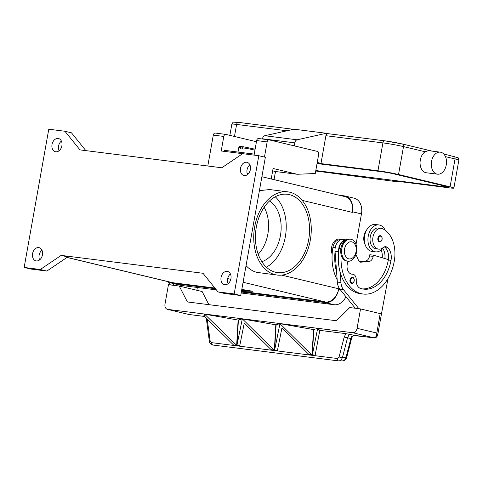 <?xml version="1.0" encoding="UTF-8"?>
<svg xmlns="http://www.w3.org/2000/svg" width="483" height="483" viewBox="0 0 483 483"><rect width="100%" height="100%" fill="white"/><g stroke="black" fill="none" stroke-linecap="round" stroke-linejoin="round"><path stroke-width="0.72" d="M339.126 195.223L344.276 195.869A14.804 10.825 103.5 0 1 345.128 196.026A14.804 10.825 103.5 0 1 352.451 211.777L352.342 212.387A14.804 10.825 -76.5 0 0 345.019 196.629L261.889 176.724M356.037 244.344L361.453 213.933A14.804 10.825 -76.5 0 0 354.13 198.181L345.128 196.026M241.464 291.388L325.373 301.978A14.804 10.825 -76.5 0 0 338.734 288.78L338.631 289.389A14.804 10.825 103.5 0 1 325.264 302.581L241.355 291.998M241.18 292.994L334.266 304.737A14.804 10.825 -76.5 0 0 345.961 296.719M215.46 288.731L172.679 283.334A14.804 10.825 103.5 0 1 171.821 283.177A14.804 10.825 103.5 0 1 168.959 281.861M171.821 283.177L180.823 285.332A14.804 10.825 -76.5 0 0 181.674 285.489L216.378 289.866M66.998 257.445L171.93 282.573A14.804 10.825 -76.5 0 0 172.787 282.724L214.905 288.037M61.172 255.386L202.993 273.275L218.026 291.913L234.183 293.948L258.81 155.713L242.653 153.672L221.782 167.776L79.967 149.887L64.933 131.255L48.777 129.215L24.15 267.455L40.306 269.496L61.172 255.386L67.717 256.956L46.851 271.06L40.306 269.496M241.814 289.432L252.675 291.231L244.374 291.225L241.578 290.76M241.585 290.712L251.329 291.056L241.802 289.486M240.51 168.283A6.786 4.963 103.5 0 1 247.024 162.306A6.786 4.963 103.5 0 1 250.381 169.527A6.786 4.963 103.5 0 1 243.867 175.504A6.786 4.963 103.5 0 1 240.51 168.283M221.069 277.417A6.786 4.963 103.5 0 1 227.584 271.44A6.786 4.963 103.5 0 1 230.94 278.661A6.786 4.963 103.5 0 1 224.426 284.638A6.786 4.963 103.5 0 1 221.069 277.417M52.019 144.502A6.786 4.963 103.5 0 1 58.534 138.53A6.786 4.963 103.5 0 1 61.89 145.751A6.786 4.963 103.5 0 1 55.376 151.722A6.786 4.963 103.5 0 1 52.019 144.502M32.578 253.641A6.786 4.963 103.5 0 1 39.093 247.664A6.786 4.963 103.5 0 1 42.45 254.885A6.786 4.963 103.5 0 1 35.935 260.862A6.786 4.963 103.5 0 1 32.578 253.641M61.389 141.06A6.786 4.963 -76.5 0 0 58.564 146.071A6.786 4.963 -76.5 0 0 59.065 150.756M41.949 250.2A6.786 4.963 -76.5 0 0 39.123 255.205A6.786 4.963 -76.5 0 0 39.624 259.896M230.439 273.976A6.786 4.963 -76.5 0 0 227.614 278.987A6.786 4.963 -76.5 0 0 228.115 283.672M249.88 164.836A6.786 4.963 -76.5 0 0 247.054 169.847A6.786 4.963 -76.5 0 0 247.556 174.538M234.183 293.948L240.727 295.518L265.354 157.277L258.81 155.713M218.026 291.913L224.571 293.483L240.727 295.518M241.784 289.595L247.054 290.881L241.76 289.746M241.729 289.891L245.781 290.881L241.705 290.035M241.675 290.198L244.44 290.881L241.639 290.41M24.15 267.455L30.695 269.025L46.851 271.06M64.933 131.255L71.478 132.819L85.847 150.63M332.147 254.118A9.871 6.708 -82.8 0 1 332.908 243.432A9.871 6.708 -82.8 0 1 339.905 239.121A9.871 6.708 -82.8 0 1 341.161 239.616M259.341 191.045A41.943 28.509 -82.8 0 1 260.88 190.483L269.574 189.553L287.741 191.842A41.943 28.509 97.2 0 0 254.42 228.332A41.943 28.509 97.2 0 0 275.153 274.682A41.943 28.509 97.2 0 0 277.248 275.062A41.943 28.509 97.2 0 0 310.569 238.572A41.943 28.509 97.2 0 0 289.836 192.222A41.943 28.509 97.2 0 0 287.741 191.842M277.248 275.062L256.962 272.388C253.509 271.567 250.279 269.725 247.272 266.876A41.943 28.509 -82.8 0 1 246.052 265.65M308.673 239.719A39.473 26.837 -82.8 0 1 277.556 272.617A39.473 26.837 -82.8 0 1 256.316 227.179A39.473 26.837 -82.8 0 1 287.433 194.287A39.473 26.837 -82.8 0 1 308.673 239.719M275.268 196.78A39.473 26.837 -82.8 0 1 285.338 236.779A39.473 26.837 -82.8 0 1 266.387 267.184M269.496 200.982A32.071 21.801 -82.8 0 1 280.43 235.601A32.071 21.801 -82.8 0 1 261.84 261.677M264.153 207.279A32.071 21.801 -82.8 0 1 267.866 234.02A32.071 21.801 -82.8 0 1 258.224 254.245M197.354 287.463L196.853 290.265M167.649 281.547L170.27 284.789L171.362 285.055M174.955 285.507L170.27 284.789M173.862 285.242L172.28 283.286M337.17 279.76A39.473 26.837 -82.8 0 1 332.938 247.465A9.249 6.291 -82.8 0 1 336.536 240.89A9.249 6.291 -82.8 0 1 340.231 239.755L340.612 239.803M382.228 257.771A12.335 8.386 97.2 0 0 381.147 250.043M365.088 244.452A10.487 7.13 -82.8 0 1 366.971 229.51M356.267 308.377L355.174 308.118L339.911 289.232A12.335 8.386 -82.8 0 1 337.345 282.06L336.579 271.838A39.473 26.837 -82.8 0 1 335.069 251.721L335.039 251.269A9.871 6.708 -82.8 0 1 343.002 239.483L346.595 239.936M388.555 255.761A29.179 19.833 -82.8 0 1 388.133 259.51M384.873 258.55A12.335 8.386 97.2 0 0 382.759 248.431M375.539 251.854L371.946 251.401A13.566 9.225 -82.8 0 1 371.27 251.281A13.566 9.225 -82.8 0 1 364.562 236.284A13.566 9.225 -82.8 0 1 375.339 224.48L378.932 224.933A13.566 9.225 97.2 0 0 368.155 236.736A13.566 9.225 97.2 0 0 374.856 251.734A13.566 9.225 97.2 0 0 375.539 251.854A13.566 9.225 97.2 0 0 383.671 247.193M385.144 230.192A13.566 9.225 97.2 0 0 379.608 225.054A13.566 9.225 97.2 0 0 378.932 224.933M348.171 261.261A8.634 5.868 97.2 0 0 351.878 274.181A8.634 5.868 97.2 0 0 352.421 274.217A6.17 4.19 -82.8 0 1 352.813 274.235A6.17 4.19 -82.8 0 1 356.261 280.17A8.634 5.868 97.2 0 0 360.197 288.26A34.541 23.48 97.2 0 0 363.771 289.136A34.541 23.48 97.2 0 0 391.007 260.355A12.335 8.386 97.2 0 0 387.125 247.254A6.17 4.19 97.2 0 0 385.742 246.704A6.17 4.19 97.2 0 0 383.104 247.604A10.487 7.13 -82.8 0 1 378.612 249.137L375.919 248.799A10.487 7.13 -82.8 0 1 374.428 248.359A10.487 7.13 -82.8 0 1 370.346 236.38A10.487 7.13 -82.8 0 1 378.545 227.994L381.238 228.332A10.487 7.13 -82.8 0 1 382.735 228.767A29.179 19.833 -82.8 0 1 394.279 261.134A39.473 26.837 -82.8 0 1 363.168 294.032A39.473 26.837 -82.8 0 1 341.149 254.825M378.612 249.137A10.487 7.13 -82.8 0 1 377.12 248.703A10.487 7.13 -82.8 0 1 373.039 236.718A10.487 7.13 -82.8 0 1 381.238 228.332M352.427 277.296C353.749 277.562 354.359 278.745 354.244 280.852C353.779 282.615 352.916 283.467 351.654 283.412A3.085 2.095 -82.8 0 1 349.994 279.862A3.085 2.095 -82.8 0 1 352.427 277.296A3.085 2.095 -82.8 0 1 352.578 277.32M380.314 235.674C381.636 235.939 382.246 237.129 382.131 239.23C381.667 240.993 380.803 241.85 379.541 241.796A3.085 2.095 -82.8 0 1 377.881 238.246A3.085 2.095 -82.8 0 1 380.314 235.674A3.085 2.095 -82.8 0 1 380.465 235.704M363.156 294.032L360.463 293.688A39.473 26.837 -82.8 0 1 340.165 272.291A39.473 26.837 -82.8 0 1 338.661 252.174A39.473 26.837 -82.8 0 1 339.223 248.256A9.249 6.291 -82.8 0 1 342.821 241.681A9.249 6.291 -82.8 0 1 345.073 240.606M347.826 261.231L346.933 261.116A11.103 7.547 -82.8 0 1 346.377 261.013A11.103 7.547 -82.8 0 1 340.889 248.745A11.103 7.547 -82.8 0 1 349.71 239.085L350.61 239.2A11.103 7.547 -82.8 0 1 351.159 239.302A11.103 7.547 -82.8 0 1 356.647 251.571A11.103 7.547 -82.8 0 1 347.826 261.231A11.103 7.547 -82.8 0 1 347.271 261.128A11.103 7.547 -82.8 0 1 341.789 248.86A11.103 7.547 -82.8 0 1 350.61 239.2M348.78 258.84A8.634 5.868 -82.8 0 1 344.566 248.98A8.634 5.868 -82.8 0 1 351.805 241.862A8.634 5.868 -82.8 0 1 356.019 251.721A8.634 5.868 -82.8 0 1 348.78 258.84M362.431 288.906A34.541 23.48 97.2 0 0 388.314 260.011A12.335 8.386 97.2 0 0 388.38 259.582A12.335 8.386 97.2 0 0 384.432 246.916A6.17 4.19 97.2 0 0 384.359 246.861M336.579 271.838L335.069 251.721M189.113 314.505L188.998 314.487A2.469 1.678 97.2 0 0 189.113 314.505A2.469 1.678 97.2 0 0 189.119 314.511L204.544 316.456L188.998 314.487L167.722 309.392A4.933 3.61 103.5 0 1 167.438 309.337A4.933 3.61 103.5 0 1 165.44 307.653A4.933 3.61 103.5 0 1 164.999 304.091L168.452 284.686L179.223 286.045L187.404 301.953L336.403 320.748L349.764 307.556L360.535 308.915L380.169 313.618L376.209 336.597L373.896 337.81L355.114 335.444L345.906 333.656L344.216 336.953L339.102 356.883L337.261 358.495L211.687 342.658L210.057 340.606L207.292 319.68L206.537 319.988M377.676 335.16L381.437 314.028L380.169 313.618M360.535 308.915L357.082 328.319A4.933 3.61 103.5 0 1 355.416 331.616A4.933 3.61 103.5 0 1 352.626 332.715L373.896 337.81A2.469 1.678 -82.8 0 0 374.017 337.834A2.469 1.678 -82.8 0 1 374.017 337.834A2.469 1.678 -82.8 0 0 374.053 337.834M359.249 261.563L365.305 261.092A6.17 4.19 97.2 0 0 369.586 255.936L369.803 254.722L373.389 255.175L373.178 256.388A6.17 4.19 -82.8 0 1 368.897 261.544L360.747 262.178A3.701 2.518 -82.8 0 1 360.396 262.166A3.701 2.518 -82.8 0 1 358.688 260.705L355.917 254.505M388.38 259.582L373.389 255.175M346.082 239.9A9.871 6.708 97.2 0 0 338.625 251.721L338.661 252.174M381.437 314.028L387.988 278.582M355.174 308.118L359.859 308.83M340.165 272.291L340.932 282.513A12.335 8.386 97.2 0 0 343.504 289.685L358.76 308.571M179.223 286.045L202.136 291.533L208.885 304.664M167.722 309.392L352.626 332.715M204.188 315.852L203.663 315.87L204.182 315.997M238.113 320.06L236.634 345.683L233.881 345.339L204.176 316.099L204.55 314.149L238.113 320.06L242.249 318.907L275.811 324.817L279.947 323.664L313.509 329.569L317.651 328.416L320.096 328.863L315.085 355.579L312.326 355.234L313.799 329.605M320.006 330.39L345.906 333.656M355.361 335.474A2.469 1.678 -82.8 0 1 355.234 335.462A2.469 1.678 -82.8 0 1 355.114 335.444A4.933 3.61 -76.5 0 0 353.713 335.619A2.469 1.503 69.2 0 0 354.317 335.594A2.469 2.469 0 0 1 353.779 335.727L352.24 336.047L351.588 336.675L350.845 338.559L345.949 357.649L344.548 360.125L342.707 360.886L339.163 360.94L341.004 360.173L342.411 357.698L347.525 337.768L348.804 335.226L350.99 334.453M351.618 338.299A2.469 0.604 -165.6 0 1 351.618 338.329A2.469 0.604 -165.6 0 1 350.845 338.559L347.525 337.768A2.469 0.604 -165.6 0 1 345.858 337.526A2.469 0.604 -165.6 0 1 344.216 336.953M213.232 345.079A2.469 1.678 -82.8 0 1 213.069 345.067L338.637 360.91A2.469 1.678 -82.8 0 0 338.806 360.916L338.643 360.91A2.469 1.678 -82.8 0 1 338.637 360.91A2.469 1.678 -82.8 0 1 337.653 360.221A2.469 1.678 -82.8 0 1 337.261 358.495M205.855 317.723L206.531 319.969L209.296 340.895C209.749 341.541 208.602 343.171 213.069 345.067A2.469 1.678 -82.8 0 1 212.085 344.385A2.469 1.678 -82.8 0 1 211.687 342.658M274.646 350.097L277.405 350.441L277.387 350.827L274.628 350.477L274.646 350.097L279.947 323.664L312.036 355.198L309.277 354.848L281.939 327.909L277.387 350.827L274.628 350.477L276.101 324.854M312.35 354.848L315.103 355.198L315.085 355.579L312.326 355.234L312.35 354.848L317.663 328.428L319.969 331.012M242.406 318.925L274.332 350.441L271.579 350.09L244.241 323.151L239.689 346.07L236.93 345.719L238.403 320.096M275.811 324.817L274.332 350.441L271.573 350.09L271.597 349.71L274.356 350.06M313.509 329.569L312.036 355.198M236.658 345.303L236.634 345.683L233.875 345.339L233.899 344.953L236.658 345.303L204.55 314.149M204.707 314.173L204.176 316.099M312.03 355.198L309.271 354.848L309.295 354.468L312.054 354.812M236.948 345.339L239.707 345.689L239.689 346.07L236.93 345.719L236.948 345.339L242.285 318.919M354.317 335.594L374.023 337.834C375.683 338.07 376.909 337.152 377.688 335.081L376.716 333.022L357.082 328.319M352.518 336.349A2.469 1.22 -143.8 0 1 352.499 336.373A2.469 1.22 -143.8 0 1 351.588 336.675M215.37 133.079A2.469 1.678 97.2 0 0 215.243 133.054A2.469 1.678 97.2 0 0 213.299 135.113L207.799 166.013M271.217 178.958L273.082 168.482L297.22 174.266L275.497 171.525L274.054 179.634M264.455 157.066L267.153 141.905A2.469 1.678 -82.8 0 1 269.103 139.847A2.469 1.678 -82.8 0 1 269.224 139.871L317.494 151.433A2.469 1.678 -82.8 0 1 318.702 154.246L315.266 173.53L297.22 174.266M258.725 138.549A2.469 1.678 97.2 0 0 258.598 138.524A2.469 1.678 97.2 0 0 256.654 140.577L254.064 155.109M275.497 171.525L272.666 170.849M242.629 153.691L221.208 150.986L223.804 136.435A2.469 1.678 -82.8 0 1 225.748 134.383A2.469 1.678 -82.8 0 1 225.869 134.401L256.449 141.724M224.13 151.354L224.311 150.334L254.245 154.107M255.121 149.199L243.523 146.784L242.538 147.81L242.321 149.024A8.634 0.471 -169.9 0 0 241.361 148.897A8.634 0.471 -169.9 0 0 240.522 148.794L240.739 147.581L241.784 146.566L243.094 146.88M237.998 152.06L238.807 147.538C239.471 146.397 240.443 146.071 241.711 146.554L241.784 146.566M294.25 145.866L294.787 142.853A3.701 2.518 -82.8 0 1 297.099 139.798L326.351 133.278L327.927 133.658M327.987 133.67A2.469 1.678 97.2 0 0 327.866 133.646A2.469 1.678 97.2 0 0 326.701 134.105A2.469 1.678 97.2 0 0 325.916 135.705L320.996 163.351L317.24 162.451M437.507 174.176L426.29 172.763A11.103 7.547 -82.8 0 1 420.313 159.988A11.103 7.547 -82.8 0 1 425.082 151.771L428.379 150.648L440.285 152.151A11.103 7.547 97.2 0 0 431.536 161.4A11.103 7.547 97.2 0 0 437.507 174.182A11.103 7.547 97.2 0 0 446.262 164.926A11.103 7.547 97.2 0 0 440.285 152.151M397.086 181.264L396.996 181.753L392.576 180.696L449.124 187.833A14.804 0.809 -169.9 0 0 453.881 188.074A14.804 0.809 -169.9 0 0 450.078 186.836L398.535 174.496A14.804 0.809 -169.9 0 0 377.947 170.783L317.12 163.109M317.162 162.868L320.996 163.351M294.787 142.853L262.474 138.778A3.701 2.518 97.2 0 1 264.787 135.723L294.038 129.203L326.351 133.278M315.713 171L396.996 181.753M317.041 163.562L382.035 171.761A8.634 0.471 10.1 0 1 394.05 173.928L445.592 186.269A8.634 0.471 10.1 0 1 447.807 186.993A8.634 0.471 10.1 0 1 445.036 186.849L315.797 170.547M361.453 213.933L352.451 211.777M340.376 289.806L338.631 289.389M334.266 304.737L325.264 302.581M181.674 285.489L172.679 283.334M67.052 257.409L172.787 282.724M227.692 278.582L230.796 279.325M243.088 282.271L325.373 301.978M281.667 275.117L338.734 288.78M302.207 200.379L352.342 212.387M259.498 190.151L260.88 190.483M245.889 266.55L247.272 266.876M335.214 247.749L332.938 247.465M354.117 280.81A2.59 1.763 -82.8 0 1 351.944 282.947A2.59 1.763 -82.8 0 1 350.682 279.989A2.59 1.763 -82.8 0 1 352.85 277.852A2.59 1.763 -82.8 0 1 354.117 280.81M382.005 239.194A2.59 1.763 -82.8 0 1 379.831 241.325A2.59 1.763 -82.8 0 1 378.569 238.367A2.59 1.763 -82.8 0 1 380.737 236.235A2.59 1.763 -82.8 0 1 382.005 239.194M340.932 248.473L339.223 248.256M387.125 247.254L384.432 246.916M391.007 260.355L388.314 260.011M352.421 274.217L351.34 274.078M369.586 255.936L373.178 256.388M365.305 261.092L368.897 261.544M360.052 262.088L360.747 262.178M335.039 251.269L338.625 251.721M339.911 289.232L343.504 289.685M337.345 282.06L340.932 282.513M203.663 315.87L204.14 315.985M353.779 335.727L352.499 336.373L351.618 338.329L346.716 357.414A2.469 0.604 -165.6 0 1 345.949 357.649L342.411 357.698A2.469 0.604 -165.6 0 1 340.744 357.462A2.469 0.604 -165.6 0 1 339.102 356.883M209.296 340.895L210.057 340.606M207.292 319.68L207.183 319.015M267.153 141.905L256.654 140.577M223.804 136.435L213.299 135.113M238.807 147.538A8.634 0.471 10.1 0 1 240.739 147.581M242.538 147.81A8.634 0.471 10.1 0 1 254.939 150.201M327.866 133.646L384.86 140.837L402.285 143.976A2.469 1.805 103.5 0 0 402.14 143.952A12.335 0.676 -169.9 0 0 384.981 140.861A2.469 1.678 97.2 0 0 384.86 140.837A2.469 1.678 97.2 0 0 383.701 141.296A2.469 1.678 97.2 0 0 382.916 142.896A14.804 0.809 10.1 0 1 403.504 146.603L425.082 151.771M432.086 151.113L402.285 143.976A2.469 1.805 103.5 0 1 403.281 144.822A2.469 1.805 103.5 0 1 403.504 146.603L398.535 174.496M453.682 156.293A2.469 1.805 103.5 0 1 453.827 156.323A2.469 1.805 103.5 0 1 454.829 157.168A2.469 1.805 103.5 0 1 455.046 158.949A14.804 0.809 10.1 0 1 458.85 160.187C458.602 158.37 458.276 157.543 457.86 157.706L443.642 153.884M450.078 186.836L455.046 158.949L445.459 156.649M293.525 129.317L238.554 122.38L233.639 122.211C233.289 121.927 232.691 122.585 231.852 124.191A14.804 0.809 10.1 0 1 236.61 124.439A2.469 1.678 -82.8 0 1 237.394 122.839A2.469 1.678 -82.8 0 1 238.554 122.38A2.469 1.678 -82.8 0 1 238.674 122.404M234.466 136.46L236.61 124.439L286.932 130.784M325.916 135.705L382.916 142.896L377.947 170.783M445.036 186.849L445.157 186.166M264.787 135.723L297.099 139.798M247.103 173.18L248.576 173.536M351.177 274.03L352.813 274.235M188.708 314.433L167.438 309.337M346.716 357.414C347.549 357.354 343.896 361.767 342.701 360.886M269.103 139.847L258.598 138.524M225.748 134.383L215.243 133.054M453.881 188.074L458.85 160.187M229.866 135.361L231.852 124.191"/></g></svg>
